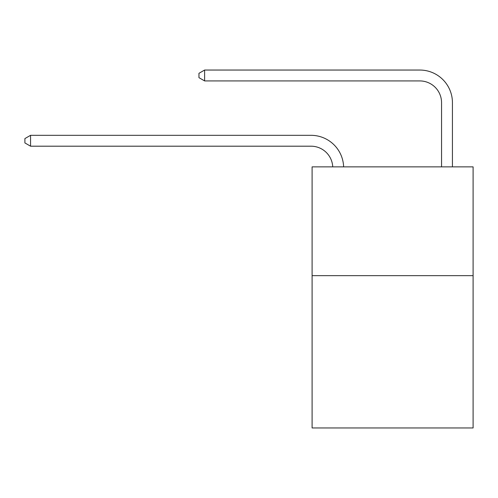 <?xml version="1.0" encoding="UTF-8"?>
<svg xmlns="http://www.w3.org/2000/svg" width="498" height="498" viewBox="0 0 498 498"><rect width="100%" height="100%" fill="white"/><g stroke="black" fill="none" stroke-linecap="round" stroke-linejoin="round"><path stroke-width="0.75" d="M473.1 275.655L473.1 427.956L312.097 427.956L312.097 166.867L473.1 166.867L473.1 275.655L312.097 275.655M441.552 166.867L441.552 102.681A21.756 21.756 0 0 0 419.795 80.925L204.616 80.925L198.957 77.663L198.957 73.312L204.616 70.044L419.795 70.044A32.638 32.638 0 0 1 452.433 102.681L452.433 166.867M441.552 102.681A21.756 21.756 0 0 0 419.795 80.925A21.756 21.756 0 0 1 441.552 102.681A21.756 21.756 0 0 0 419.795 80.925A21.756 21.756 0 0 1 441.552 102.681A21.756 21.756 0 0 0 419.795 80.925A21.756 21.756 0 0 1 441.552 102.681A21.756 21.756 0 0 0 419.795 80.925A21.756 21.756 0 0 1 441.552 102.681A21.756 21.756 0 0 0 419.795 80.925A21.756 21.756 0 0 1 441.552 102.681A21.756 21.756 0 0 0 419.795 80.925A21.756 21.756 0 0 1 441.552 102.681A21.756 21.756 0 0 0 419.795 80.925A21.756 21.756 0 0 1 441.552 102.681M204.616 70.044L419.795 70.044L204.616 70.044L419.795 70.044L204.616 70.044L419.795 70.044L204.616 70.044L419.795 70.044L204.616 70.044L419.795 70.044L204.616 70.044L419.795 70.044L204.616 70.044L419.795 70.044L204.616 70.044L204.616 80.925M332.739 166.867A21.756 21.756 -103 0 0 311.007 146.194L30.559 146.194L24.9 142.932L24.9 138.581L30.559 135.319L311.007 135.319A32.638 32.638 77 0 1 343.626 166.867M30.559 135.319L30.559 146.194"/></g></svg>
